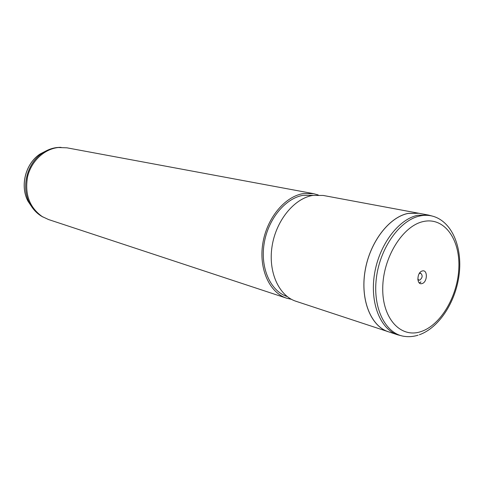 <?xml version="1.0" encoding="UTF-8"?>
<svg xmlns="http://www.w3.org/2000/svg" width="484" height="484" viewBox="0 0 484 484"><rect width="100%" height="100%" fill="white"/><g stroke="black" fill="none" stroke-linecap="round" stroke-linejoin="round"><path stroke-width="0.73" d="M432.315 216.088L428.528 215.077L417.801 215.277C398.598 219.107 379.244 244.662 374.537 273.769C369.691 302.869 380.351 329.35 397.769 334.849L401.569 335.793M422.012 283.57C427.56 282.335 427.898 269.213 422.314 270.973C416.712 272.159 416.409 285.439 422.012 283.57M417.807 279.105L418.938 280.115L419.749 280.103C422.556 277.768 422.871 275.481 420.705 273.242L419.223 273.581M428.528 215.077L418.805 213.269L408.085 213.444C388.924 217.201 369.667 242.448 365.045 271.228C360.277 300.007 370.974 326.246 388.374 331.746L397.769 334.849M61.038 147.336L57.166 147.511C52.012 148.098 47.154 149.925 42.586 152.98C27.074 162.963 20.885 187.054 29.669 203.286C32.495 208.719 36.348 212.972 41.225 216.039L43.112 217.116M318.254 194.973L313.523 193.654L66.961 147.826L58.261 147.517C44.189 149.012 31.145 161.311 27.546 176.926C24.611 194.253 29.494 207.467 42.193 216.566L48.539 219.542L286.667 298.204L291.453 299.33M313.523 193.654L303.099 193.624C284.556 196.637 266.563 218.574 262.733 243.9C258.771 269.225 269.642 292.778 286.667 298.204M313.215 195.348L303.105 195.33C285.143 198.283 267.737 219.548 264.058 244.069C260.241 268.584 270.786 291.374 287.296 296.595M420.366 213.559L323.161 195.445L312.7 195.433C294.078 198.513 275.953 220.746 272.056 246.392C268.027 272.038 278.899 295.839 295.978 301.278L389.88 332.248M418.811 213.22L408.091 213.396C388.906 217.159 369.637 242.417 365.009 271.228C360.235 300.026 370.944 326.289 388.356 331.794M419.446 283.043L420.971 281.972M419.368 282.977L420.917 281.888M418.079 335.194C413.511 336.61 408.992 337.003 404.515 336.38C385.669 334.063 372.529 308.417 376.377 278.046C380.031 247.687 400.038 219.905 420.039 215.943C425.382 214.835 430.427 215.186 435.176 216.995C453.423 223.983 462.758 249.659 458.923 276.17C455.141 302.724 438.897 327.807 419.35 334.777M423.518 221.503C402.906 225.574 382.989 257.325 382.735 287.95C382.179 318.66 400.8 338.485 420.844 331.631C440.906 325.218 458.033 295.651 458.868 267.349C459.981 238.981 444.143 216.971 423.518 221.503M47.033 150.427L40.172 153.954C25.561 163.356 19.747 185.983 28.024 201.265L32.337 207.66M419.64 272.97L420.094 273.085M42.586 152.98L40.172 153.954C25.483 163.404 19.699 185.904 28.024 201.265L29.669 203.286M41.225 216.039L42.193 216.566M58.86 147.372L59.968 147.378M417.874 279.843L418.938 280.115"/></g></svg>
